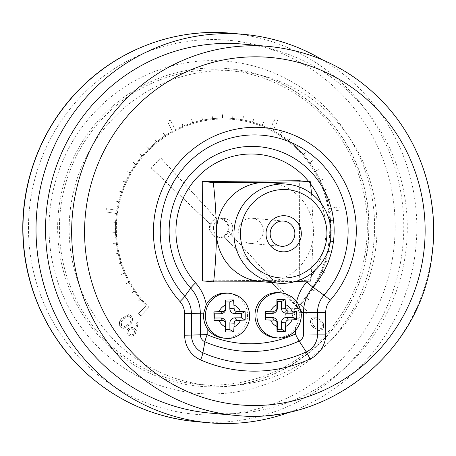 <?xml version="1.0" encoding="UTF-8"?>
<svg xmlns="http://www.w3.org/2000/svg" width="456" height="456" viewBox="0 0 456 456"><rect width="100%" height="100%" fill="white"/><g stroke="black" fill="none" stroke-linecap="round" stroke-linejoin="round"><path stroke-width="0.34" stroke-dasharray="2.28 1.71" d="M279.072 292.689A22.589 22.053 -84.8 0 1 296.155 303.833L299.068 312.366C299.66 317.838 298.452 322.905 295.437 327.556A22.589 22.053 -84.8 0 1 275.002 337.685M223.434 338.095A22.589 22.053 95.2 0 0 247.437 317.587A22.589 22.053 95.2 0 0 227.51 293.105M202.606 280.885L299.66 280.104L299.313 180.736M223.36 236.824A9.907 9.673 -84.8 0 1 210.17 224.244L151.25 168.042L160.523 157.861L216.275 218.481A9.907 9.673 -84.8 0 1 228.177 231.42L303.12 312.913L223.554 236.841A9.907 9.673 -84.8 0 0 228.37 231.437L228.177 231.42M210.13 228.006A9.223 9 -84.8 0 1 219.963 218.749A9.223 9 -84.8 0 1 228.103 228.741A9.223 9 -84.8 0 1 218.304 237.114A9.223 9 -84.8 0 1 210.13 228.006M120.663 327.243L123.302 328.497L129.595 325.134C132.844 322.403 133.494 319.342 131.556 315.962L128.843 314.674L122.504 317.957C119.29 320.75 118.68 323.845 120.663 327.243L123.109 328.48L129.396 325.117C132.65 322.386 133.3 319.325 131.362 315.945L128.649 314.657L122.305 317.94C119.096 320.733 118.48 323.828 120.469 327.226M306.289 297.871L306.215 297.865A110.232 107.622 -84.8 0 1 300.544 304.408L308.142 312.098L305.89 314.429L297.717 306.153L298.8 304.978A109.326 106.738 95.2 0 0 299.438 304.289L299.917 303.776A109.326 106.738 95.2 0 0 328.263 209.401L328.143 208.7A109.326 106.738 95.2 0 0 270.328 130.085L269.707 129.772A109.326 106.738 95.2 0 0 232.885 119.398A109.326 106.738 95.2 0 0 173.405 131.721L172.79 132.058A109.326 106.738 95.2 0 0 117.391 212.969L117.289 213.676A109.326 106.738 95.2 0 0 147.812 306.181L149.049 307.338L140.881 315.797L138.613 313.5L146.154 305.691A110.232 107.622 -84.8 0 1 140.528 299.347L137.832 301.427L140.414 299.21A110.232 107.622 -84.8 0 1 134.395 291.105L131.619 293.06L134.298 290.956A110.232 107.622 -84.8 0 1 129.054 282.304L126.112 283.985L128.968 282.144A110.232 107.622 -84.8 0 1 124.545 273.024L121.461 274.415L124.471 272.859A110.232 107.622 -84.8 0 1 120.908 263.346L117.659 264.263L120.857 263.175A110.232 107.622 -84.8 0 1 118.184 253.354L114.901 254.135L118.144 253.177A110.232 107.622 -84.8 0 1 116.388 243.145L113.031 243.424L116.365 242.962A110.232 107.622 -84.8 0 1 115.539 232.799L112.176 232.936L115.533 232.623A110.232 107.622 -84.8 0 1 115.647 222.42L112.296 222.049L115.653 222.237A110.232 107.622 -84.8 0 1 116.497 213.55L105.917 211.92L106.408 208.683L116.987 210.313A110.232 107.622 -84.8 0 1 118.708 201.9L115.448 201.067L118.754 201.723A110.232 107.622 -84.8 0 1 121.644 191.947L118.474 190.807L121.701 191.776A110.232 107.622 -84.8 0 1 125.474 182.315L122.425 180.872L125.548 182.155A110.232 107.622 -84.8 0 1 130.171 173.092L127.27 171.365L130.262 172.938A110.232 107.622 -84.8 0 1 135.694 164.359L133.072 162.211L135.797 164.217A110.232 107.622 -84.8 0 1 141.993 156.197L139.582 153.803L142.112 156.06A110.232 107.622 -84.8 0 1 149.015 148.673L146.701 146.182L149.14 148.548A110.232 107.622 -84.8 0 1 156.693 141.856L154.618 139.148L156.83 141.742A110.232 107.622 -84.8 0 1 164.958 135.802L163.294 132.81L165.106 135.706A110.232 107.622 -84.8 0 1 172.465 131.265L167.569 121.541L170.413 120.031L175.303 129.755A110.232 107.622 -84.8 0 1 182.959 126.209L181.876 122.949L183.124 126.141A110.232 107.622 -84.8 0 1 192.54 122.755L191.588 119.455L192.706 122.704A110.232 107.622 -84.8 0 1 202.384 120.236L201.746 116.856L202.561 120.196A110.232 107.622 -84.8 0 1 212.422 118.674L212.091 115.248L212.593 118.651A110.232 107.622 -84.8 0 1 222.545 118.087L222.534 114.638L222.722 118.081A110.232 107.622 -84.8 0 1 232.68 118.474L232.982 115.043L232.856 118.492A110.232 107.622 -84.8 0 1 233.039 118.509A110.232 107.622 -84.8 0 1 242.723 119.842L243.344 116.451L242.9 119.871A110.232 107.622 -84.8 0 1 252.601 122.168L253.696 118.902L252.766 122.219A110.232 107.622 -84.8 0 1 262.211 125.44L263.602 122.288L262.377 125.503A110.232 107.622 -84.8 0 1 270.18 128.974L275.008 119.17L277.858 120.629L273.036 130.433A110.232 107.622 -84.8 0 1 280.309 134.68L282.104 131.755L280.457 134.776A110.232 107.622 -84.8 0 1 288.637 140.568L290.689 137.832L288.779 140.676A110.232 107.622 -84.8 0 1 296.383 147.237L298.674 144.706L296.514 147.356A110.232 107.622 -84.8 0 1 303.479 154.624L306.113 152.458L303.593 154.755A110.232 107.622 -84.8 0 1 309.858 162.667L312.577 160.62L309.966 162.809A110.232 107.622 -84.8 0 1 315.472 171.291L318.453 169.666L315.563 171.445A110.232 107.622 -84.8 0 1 320.266 180.416L323.378 179.088L320.34 180.582A110.232 107.622 -84.8 0 1 324.193 189.975L327.357 188.778L324.256 190.141A110.232 107.622 -84.8 0 1 327.226 199.865L330.526 199.158L327.271 200.041A110.232 107.622 -84.8 0 1 329.089 208.563L339.657 206.762L340.17 209.988L329.602 211.789A110.232 107.622 -84.8 0 1 330.497 220.322L333.866 220.259L330.509 220.505A110.232 107.622 -84.8 0 1 330.714 230.702L334.071 230.964L330.708 230.884A110.232 107.622 -84.8 0 1 329.967 241.064L333.307 241.469L329.945 241.241A110.232 107.622 -84.8 0 1 328.274 251.307L331.563 252.031L328.24 251.484A110.232 107.622 -84.8 0 1 325.652 261.351L328.856 262.388L325.595 261.522A110.232 107.622 -84.8 0 1 322.118 271.098L325.139 272.608L322.05 271.263A110.232 107.622 -84.8 0 1 317.701 280.463L320.659 282.099L317.621 280.622A110.232 107.622 -84.8 0 1 312.451 289.366L315.142 291.43L312.349 289.52A110.232 107.622 -84.8 0 1 306.403 297.728L309.003 299.905L306.289 297.871A110.232 107.622 -84.8 0 1 300.624 304.414L308.216 312.103L305.965 314.435L297.791 306.164L298.88 304.984A109.326 106.738 95.2 0 0 299.512 304.294L299.991 303.776A109.326 106.738 95.2 0 0 328.337 209.407L328.212 208.711A109.326 106.738 95.2 0 0 270.408 130.091L269.781 129.789A109.326 106.738 95.2 0 0 232.959 119.409A109.326 106.738 95.2 0 0 173.48 131.733L172.87 132.075A109.326 106.738 95.2 0 0 117.466 212.98L117.374 213.682A109.326 106.738 95.2 0 0 147.886 306.193L149.049 307.338M69.147 229.533A157.668 153.928 -84.8 0 1 237.314 71.261A157.668 153.928 -84.8 0 1 376.411 242.165A157.668 153.928 -84.8 0 1 208.899 385.32A157.668 153.928 -84.8 0 1 69.147 229.533M213.431 228.37A9.907 9.673 -84.8 0 1 223.999 218.424A9.907 9.673 -84.8 0 1 232.15 231.779A9.907 9.673 -84.8 0 1 213.431 228.37M136.64 330.788L138.254 322.74L136.971 322.591L135.54 329.722L134.56 328.525L131.921 327.237L128.392 328.571C126.614 330.782 126.648 332.977 128.484 335.154L131.214 336.477L134.799 335.086L136.64 330.788L138.06 322.723L136.777 322.574L135.346 329.705L134.366 328.508L131.727 327.22L128.199 328.554C126.42 330.765 126.449 332.96 128.29 335.137L131.02 336.46L134.605 335.069L136.447 330.771M322.723 329.352C324.638 325.943 323.965 322.899 320.705 320.215L315.244 316.943L311.75 318.248C309.789 321.674 310.428 324.763 313.665 327.505L319.12 330.685L322.523 329.335C324.438 325.926 323.766 322.882 320.511 320.197L315.05 316.92L311.556 318.231C309.595 321.657 310.234 324.74 313.466 327.488L318.926 330.668L322.523 329.335M292.131 313.603A4.93 4.811 -84.8 0 1 297.392 308.655A4.93 4.811 -84.8 0 1 301.741 314.002A4.93 4.811 -84.8 0 1 296.503 318.476A4.93 4.811 -84.8 0 1 292.131 313.603M146.154 305.691L146.08 305.685A110.232 107.622 -84.8 0 1 140.448 299.341L140.528 299.347M140.414 299.21L140.334 299.204A110.232 107.622 -84.8 0 1 134.32 291.099L134.395 291.105M134.298 290.956L134.218 290.951A110.232 107.622 -84.8 0 1 128.974 282.298L129.054 282.304M128.968 282.144L128.888 282.139A110.232 107.622 -84.8 0 1 124.465 273.013L124.545 273.024M124.471 272.859L124.397 272.848A110.232 107.622 -84.8 0 1 120.834 263.334L120.908 263.346M120.857 263.175L120.777 263.163A110.232 107.622 -84.8 0 1 118.104 253.348L118.184 253.354M118.144 253.177L118.064 253.171A110.232 107.622 -84.8 0 1 116.308 243.139L116.388 243.145M116.365 242.962L116.286 242.957A110.232 107.622 -84.8 0 1 115.459 232.794L115.539 232.799M115.533 232.623L115.453 232.611A110.232 107.622 -84.8 0 1 115.567 222.408L115.647 222.42M115.653 222.237L115.579 222.232A110.232 107.622 -84.8 0 1 116.417 213.539L116.497 213.55M116.987 210.313L116.907 210.307A110.232 107.622 -84.8 0 1 118.634 201.894L118.708 201.9M118.754 201.723L118.674 201.717A110.232 107.622 -84.8 0 1 121.564 191.942L121.644 191.947M121.701 191.776L121.621 191.771A110.232 107.622 -84.8 0 1 125.394 182.309L125.474 182.315M125.548 182.155L125.468 182.143A110.232 107.622 -84.8 0 1 130.097 173.086L130.171 173.092M130.262 172.938L130.182 172.932A110.232 107.622 -84.8 0 1 135.62 164.354L135.694 164.359M135.797 164.217L135.723 164.206A110.232 107.622 -84.8 0 1 141.919 156.191L141.993 156.197M142.112 156.06L142.033 156.055A110.232 107.622 -84.8 0 1 148.935 148.667L149.015 148.673M149.14 148.548L149.066 148.542A110.232 107.622 -84.8 0 1 156.613 141.844L156.693 141.856M156.83 141.742L156.75 141.736A110.232 107.622 -84.8 0 1 164.878 135.797L164.958 135.802M165.106 135.706L165.026 135.7A110.232 107.622 -84.8 0 1 172.385 131.26L172.465 131.265M175.303 129.755L175.229 129.749A110.232 107.622 -84.8 0 1 182.885 126.204L182.959 126.209M183.124 126.141L183.05 126.135A110.232 107.622 -84.8 0 1 192.46 122.744L192.54 122.755M192.706 122.704L192.631 122.692A110.232 107.622 -84.8 0 1 202.31 120.224L202.384 120.236M202.561 120.196L202.481 120.19A110.232 107.622 -84.8 0 1 212.342 118.663L212.422 118.674M212.593 118.651L212.519 118.645A110.232 107.622 -84.8 0 1 222.471 118.075L222.545 118.087M222.722 118.081L222.648 118.075A110.232 107.622 -84.8 0 1 232.6 118.469L232.68 118.474M232.856 118.492L232.777 118.486A110.232 107.622 -84.8 0 1 232.965 118.497A110.232 107.622 -84.8 0 1 242.649 119.831L242.723 119.842M242.9 119.871L242.82 119.865A110.232 107.622 -84.8 0 1 252.521 122.162L252.601 122.168M252.766 122.219L252.692 122.208A110.232 107.622 -84.8 0 1 262.132 125.428L262.211 125.44M262.377 125.503L262.297 125.497A110.232 107.622 -84.8 0 1 270.106 128.962L270.18 128.974M273.036 130.433L272.956 130.427A110.232 107.622 -84.8 0 1 280.229 134.674L280.309 134.68M280.457 134.776L280.383 134.765A110.232 107.622 -84.8 0 1 288.557 140.562L288.637 140.568M288.779 140.676L288.699 140.67A110.232 107.622 -84.8 0 1 296.303 147.231L296.383 147.237M296.514 147.356L296.434 147.351A110.232 107.622 -84.8 0 1 303.4 154.618L303.479 154.624M303.593 154.755L303.519 154.749A110.232 107.622 -84.8 0 1 309.784 162.655L309.858 162.667M309.966 162.809L309.886 162.803A110.232 107.622 -84.8 0 1 315.392 171.279L315.472 171.291M315.563 171.445L315.484 171.433A110.232 107.622 -84.8 0 1 320.186 180.411L320.266 180.416M320.34 180.582L320.26 180.576A110.232 107.622 -84.8 0 1 324.113 189.964L324.193 189.975M324.256 190.141L324.176 190.135A110.232 107.622 -84.8 0 1 327.146 199.859L327.226 199.865M327.271 200.041L327.191 200.036A110.232 107.622 -84.8 0 1 329.015 208.552L329.089 208.563M329.602 211.789L329.523 211.783A110.232 107.622 -84.8 0 1 330.423 220.316L330.497 220.322M330.509 220.505L330.435 220.499A110.232 107.622 -84.8 0 1 330.634 230.696L330.714 230.702M330.708 230.884L330.628 230.878A110.232 107.622 -84.8 0 1 329.893 241.053L329.967 241.064M329.945 241.241L329.87 241.235A110.232 107.622 -84.8 0 1 328.2 251.302L328.274 251.307M328.24 251.484L328.16 251.478A110.232 107.622 -84.8 0 1 325.573 261.339L325.652 261.351M325.595 261.522L325.521 261.516A110.232 107.622 -84.8 0 1 322.039 271.086L322.118 271.098M322.05 271.263L321.97 271.257A110.232 107.622 -84.8 0 1 317.627 280.457L317.701 280.463M317.621 280.622L317.541 280.617A110.232 107.622 -84.8 0 1 312.371 289.36L312.451 289.366M312.349 289.52L312.274 289.509A110.232 107.622 -84.8 0 1 306.324 297.722L306.403 297.728M209.726 413.062A185.227 180.838 95.2 0 0 406.518 244.889A185.227 180.838 95.2 0 0 243.111 44.118M322.432 59.821A194.986 190.363 -84.8 0 1 416.009 245.744A194.986 190.363 -84.8 0 1 290.58 411.848M59.411 228.65A157.668 153.928 -84.8 0 1 227.578 70.384A157.668 153.928 -84.8 0 1 366.675 241.281A157.668 153.928 -84.8 0 1 199.158 384.436A157.668 153.928 -84.8 0 1 59.411 228.65M57.644 228.667A159.475 155.695 -84.8 0 1 227.743 68.582A159.475 155.695 -84.8 0 1 368.431 241.441A159.475 155.695 -84.8 0 1 198.998 386.238A159.475 155.695 -84.8 0 1 57.644 228.667M148.975 307.333L140.801 315.791L138.538 313.494L146.08 305.685M140.448 299.341L137.866 301.558L140.334 299.204M134.32 291.099L131.442 292.906L134.218 290.951M128.974 282.298L125.947 283.82L128.888 282.139M124.465 273.013L121.381 274.409L124.397 272.848M120.834 263.334L117.637 264.429L120.777 263.163M118.104 253.348L114.826 254.129L118.064 253.171M116.308 243.139L112.951 243.418L116.286 242.957M115.459 232.794L112.09 232.748L115.453 232.611M115.567 222.408L112.222 222.043L115.579 222.232M116.417 213.539L105.843 211.915L106.334 208.677L116.907 210.307M118.634 201.894L115.414 200.885L118.674 201.717M121.564 191.942L118.395 190.796L121.621 191.771M125.394 182.309L122.345 180.867L125.468 182.143M130.097 173.086L127.281 171.2L130.182 172.932M135.62 164.354L132.89 162.353L135.723 164.206M141.919 156.191L139.502 153.797L142.033 156.055M148.935 148.667L146.627 146.171L149.066 148.542M156.613 141.844L154.681 139.029L156.75 141.736M164.878 135.797L163.066 132.901L165.026 135.7M172.385 131.26L167.494 121.53L170.333 120.025L175.229 129.749M182.885 126.204L181.796 122.943L183.05 126.135M192.46 122.744L191.68 119.392L192.631 122.692M202.31 120.224L201.843 116.81L202.481 120.19M212.342 118.663L212.011 115.237L212.519 118.645M222.471 118.075L222.454 114.633L222.648 118.075M232.6 118.469L232.908 115.037L232.777 118.486M242.649 119.831L243.441 116.479L242.82 119.865M252.521 122.162L253.45 118.845L252.692 122.208M262.132 125.428L263.522 122.282L262.297 125.497M270.106 128.962L274.928 119.158L277.784 120.623L272.956 130.427M280.229 134.674L282.025 131.75L280.383 134.765M288.557 140.562L290.609 137.82L288.699 140.67M296.303 147.231L298.6 144.7L296.434 147.351M303.4 154.618L305.913 152.315L303.519 154.749M309.784 162.655L312.497 160.609L309.886 162.803M315.392 171.279L318.282 169.507L315.484 171.433M320.186 180.411L323.298 179.083L320.26 180.576M324.113 189.964L327.277 188.773L324.176 190.135M327.146 199.859L330.446 199.152L327.191 200.036M329.015 208.552L339.577 206.756L340.09 209.982L329.523 211.783M330.423 220.316L333.792 220.254L330.435 220.499M330.634 230.696L333.991 230.958L330.628 230.878M329.893 241.053L333.211 241.64L329.87 241.235M328.2 251.302L331.449 252.202L328.16 251.478M325.573 261.339L328.776 262.382L325.521 261.516M322.039 271.086L325.134 272.431L321.97 271.257M317.627 280.457L320.579 282.093L317.541 280.617M312.371 289.36L315.159 291.276L312.274 289.509M306.324 297.722L308.923 299.9L306.215 297.865M216.275 218.481L216.469 218.498A9.907 9.673 -84.8 0 0 210.364 224.261L210.17 224.244M228.37 231.437L303.314 312.93L223.554 236.841M210.364 224.261L151.449 168.059L160.717 157.879L216.469 218.498M133.5 329.808C134.754 331.221 134.799 332.675 133.631 334.162L131.339 334.983L129.299 333.986C128.039 332.555 127.965 331.079 129.082 329.557L131.339 328.747L133.694 329.825C134.947 331.238 134.993 332.692 133.825 334.18L131.533 335L129.493 334.003C128.233 332.572 128.159 331.096 129.276 329.574L131.533 328.77L133.694 329.825M128.467 324.165L123.451 326.975L121.501 326.091L121.039 321.982L123.251 318.887L128.33 316.133L130.268 317.011C131.653 319.696 131.054 322.078 128.467 324.165L123.644 326.998L121.695 326.108L121.233 321.999L123.445 318.904L128.524 316.15L130.462 317.028C131.847 319.713 131.248 322.101 128.66 324.182M319.576 321.155C322.175 323.196 322.791 325.573 321.423 328.28L318.898 329.203L317.41 328.77L314.395 326.519C311.858 324.438 311.254 322.044 312.594 319.342L315.164 318.419L319.77 321.172C322.369 323.213 322.985 325.59 321.617 328.297L319.097 329.226L317.604 328.787L314.589 326.542C312.052 324.455 311.448 322.061 312.787 319.36L315.364 318.436L319.77 321.172M285.12 312.97A4.93 4.811 -84.8 0 1 290.381 308.022A4.93 4.811 -84.8 0 1 294.73 313.363A4.93 4.811 -84.8 0 1 289.492 317.843A4.93 4.811 -84.8 0 1 285.12 312.97M210.091 228A9.223 9 -84.8 0 1 219.929 218.743A9.223 9 -84.8 0 1 228.063 228.741A9.223 9 -84.8 0 1 218.264 237.109A9.223 9 -84.8 0 1 210.091 228M311.528 193.714L313.506 231.688L311.431 273.44M310.696 281.101L299.66 280.104M295.864 281.375L265.158 281.762A49.693 48.518 95.2 0 0 313.506 231.688A49.693 48.518 95.2 0 0 269.462 182.588M260.501 281.574A49.693 48.518 95.2 0 0 265.158 281.762M263.311 230.713A12.648 12.352 -84.8 0 1 249.82 243.407A12.648 12.352 -84.8 0 1 238.659 229.699A12.648 12.352 -84.8 0 1 252.1 218.213A12.648 12.352 -84.8 0 1 263.311 230.713M296.155 303.833A45.15 44.078 -84.8 0 1 296.639 301.513M307.401 281.164A76.83 75.006 95.2 0 0 311.157 276.387M315.142 270.294A76.83 75.006 95.2 0 0 321.189 203.49M310.576 183.922A76.83 75.006 95.2 0 0 308.763 181.591M295.448 330.566L295.437 327.556M281.021 292.866A22.589 22.053 -84.8 0 1 301.04 315.181A22.589 22.053 -84.8 0 1 297.386 327.733A22.589 22.053 -84.8 0 1 276.946 337.856M269.211 46.478A185.227 180.838 -84.8 0 1 432.619 247.249A185.227 180.838 -84.8 0 1 235.826 415.422M195.795 421.6A194.986 190.363 95.2 0 0 402.956 244.564A194.986 190.363 95.2 0 0 230.941 33.22M49.026 228.581A166.702 162.752 95.2 0 0 293.704 370.95A166.702 162.752 95.2 0 0 292.701 82.274A166.702 162.752 95.2 0 0 49.026 228.581M28.471 228.747A187.758 183.306 -84.8 0 1 302.915 63.965A187.758 183.306 -84.8 0 1 304.049 389.093A187.758 183.306 -84.8 0 1 28.471 228.747M299.068 312.366L301.108 312.366M229.453 293.282A22.589 22.053 -84.8 0 1 249.478 315.598A22.589 22.053 -84.8 0 1 225.384 338.272M227.743 68.582C273.247 72.441 316.282 98.194 341.846 136.925C366.054 174.426 373.96 215.312 365.581 259.595C351.359 336.938 275.076 394.828 198.998 386.238M237.314 71.261L227.578 70.384M208.899 385.32L199.158 384.436M218.242 237.798L222.214 238.157M220.026 218.065L223.999 218.424M289.492 317.843L296.503 318.476M290.381 308.022L297.392 308.655M283.649 221.069L252.1 218.213M281.369 246.263L249.82 243.407"/><path stroke-width="0.68" d="M276.946 337.856L275.002 337.685A22.589 22.053 -84.8 0 1 255.075 313.198A22.589 22.053 -84.8 0 1 279.072 292.689L281.021 292.866C293.47 295.078 300.23 302.533 301.296 315.233C301.251 330.024 287.594 339.6 276.946 337.856A22.589 22.053 -84.8 0 1 257.019 313.375A22.589 22.053 -84.8 0 1 281.021 292.866M207.155 328.269A22.589 22.053 95.2 0 0 223.434 338.095L225.384 338.272A22.589 22.053 -84.8 0 1 205.508 313.3A22.589 22.053 -84.8 0 1 229.453 293.282L227.51 293.105A22.589 22.053 95.2 0 0 206.277 304.557L203.695 313.135C203.131 318.619 204.288 323.663 207.155 328.269L207.195 334.681A112.968 110.289 95.2 0 0 295.448 333.969L295.448 330.566M213.294 182.52L264.811 182.394L310.348 181.733L299.313 180.736L202.259 181.516L202.606 280.885L213.642 281.888C215.38 266.452 216.315 249.979 216.457 232.469C216.195 214.998 215.146 198.349 213.294 182.52L202.259 181.516M276.946 326.45L276.935 322.837A2.713 2.645 95.2 0 0 274.278 320.146L265.506 319.895L265.477 311.459L274.25 311.112A2.713 2.645 95.2 0 0 276.883 308.381L276.906 299.62L285.148 299.552L285.707 308.313A2.713 2.645 95.2 0 0 288.363 310.998L296.662 311.203L296.782 315.432L296.691 319.645L288.397 320.032A2.713 2.645 95.2 0 0 285.758 322.762L285.262 331.483L277.014 331.546L276.946 326.45A11.748 11.468 95.2 0 1 270.75 320.175M225.372 323.253L225.452 331.962L233.694 331.9L234.196 323.179A2.713 2.645 -84.8 0 1 236.829 320.448L245.128 320.061L245.22 315.848L245.094 311.619L236.801 311.414A2.713 2.645 -84.8 0 1 234.145 308.729L233.586 299.968L225.344 300.037L225.321 308.797A2.713 2.645 -84.8 0 1 222.682 311.528L213.91 311.875L213.944 320.312L222.716 320.562A2.713 2.645 -84.8 0 1 225.372 323.253L225.788 323.059L225.811 329.671L229.904 329.637L229.881 323.025A5.13 5.01 -84.8 0 1 234.874 317.855L241.332 317.798L241.321 313.608L234.863 313.66A5.13 5.01 -84.8 0 1 229.83 308.57L229.807 301.957L225.714 301.992L225.737 308.604A5.13 5.01 -84.8 0 1 220.744 313.774L214.286 313.825L214.297 318.02L220.761 317.969A5.13 5.01 -84.8 0 1 225.788 323.059M45.549 230.052A185.227 180.838 95.2 0 0 209.726 413.062L235.826 415.422A185.227 180.838 -84.8 0 1 71.649 232.412A185.227 180.838 -84.8 0 1 269.211 46.478L243.111 44.118A185.227 180.838 95.2 0 0 45.549 230.052M290.58 411.848A194.986 190.363 -84.8 0 1 208.848 422.78A194.986 190.363 -84.8 0 1 36.018 230.126A194.986 190.363 -84.8 0 1 243.988 34.399A194.986 190.363 -84.8 0 1 322.432 59.821M229.904 329.637L233.694 331.9M225.811 329.671L225.452 331.962M214.297 318.02L213.944 320.312M214.286 313.825L213.91 311.875M225.714 301.992L225.344 300.037M229.807 301.957L233.586 299.968M241.321 313.608L245.094 311.619M241.332 317.798L245.128 320.061M277.373 329.255L277.351 322.643A5.13 5.01 95.2 0 0 272.323 317.553L265.865 317.604L265.848 313.409L272.306 313.357A5.13 5.01 95.2 0 0 277.299 308.188L277.276 301.576L281.375 301.541L281.398 308.153A5.13 5.01 95.2 0 0 286.425 313.243L292.883 313.192L292.9 317.382L286.436 317.439A5.13 5.01 95.2 0 0 281.443 322.609L281.472 329.221L277.373 329.255L277.014 331.546M265.865 317.604L265.506 319.895M265.848 313.409L265.477 311.459M277.276 301.576L276.906 299.62M281.375 301.541L285.148 299.552M292.883 313.192L296.662 311.203M292.9 317.382L296.691 319.645M281.472 329.221L285.262 331.483M310.348 181.733L311.528 193.714M311.431 273.44L310.696 281.101L295.864 281.375M262.816 281.779L213.642 281.888M331.039 233.272A49.693 48.518 -84.8 0 1 278.035 283.159A49.693 48.518 -84.8 0 1 234.19 229.294A49.693 48.518 -84.8 0 1 286.989 184.173A49.693 48.518 -84.8 0 1 331.039 233.272M286.989 184.173L269.462 182.588A49.693 48.518 95.2 0 0 264.811 182.394A49.693 48.518 95.2 0 0 216.457 232.469A49.693 48.518 95.2 0 0 260.501 281.574L278.035 283.159M294.861 233.569A12.648 12.352 95.2 0 0 283.649 221.069A12.648 12.352 95.2 0 0 270.214 232.554A12.648 12.352 95.2 0 0 281.369 246.263A12.648 12.352 95.2 0 0 294.861 233.569M301.325 233.632A18.069 17.641 -84.8 0 1 274.911 249.489A18.069 17.641 -84.8 0 1 274.803 218.196A18.069 17.641 -84.8 0 1 301.325 233.632M326.912 233.421A44.272 43.223 95.2 0 0 261.932 195.613A44.272 43.223 95.2 0 0 262.2 272.278A44.272 43.223 95.2 0 0 326.912 233.421M296.639 301.513A45.15 44.078 -84.8 0 1 306.711 281.962A76.83 75.006 95.2 0 0 307.401 281.164M311.157 276.387A76.83 75.006 95.2 0 0 315.142 270.294M321.189 203.49A76.83 75.006 95.2 0 0 310.576 183.922M308.763 181.591A76.83 75.006 95.2 0 0 201.734 173.063A76.83 75.006 95.2 0 0 195.567 282.862A45.15 44.078 -84.8 0 1 206.277 304.557M276.872 304.768A11.748 11.468 95.2 0 0 270.716 311.14M291.891 310.969A11.748 11.468 95.2 0 0 285.695 304.699M285.769 326.376A11.748 11.468 95.2 0 0 291.925 320.004M219.188 320.591A11.748 11.468 95.2 0 0 225.384 326.866M225.31 305.184A11.748 11.468 95.2 0 0 219.154 311.556M240.329 311.385A11.748 11.468 95.2 0 0 234.133 305.115M207.195 334.681A10.841 2.229 -66.3 0 0 204.909 341.795L202.897 352.796A132.354 129.219 95.2 0 0 306.289 351.964A19.414 18.952 95.2 0 0 317.604 334.083L303.633 333.946A7.695 7.513 -84.8 0 1 299.147 341.031A120.635 117.779 -84.8 0 1 204.909 341.795A7.695 7.513 -84.8 0 1 200.378 334.778L207.178 334.658M184.583 313.66A18.098 17.67 95.2 0 0 179.96 301.541A103.882 101.42 -84.8 0 1 184.042 157.109A103.882 101.42 -84.8 0 1 325.145 155.969A103.882 101.42 -84.8 0 1 330.235 300.327A18.098 17.67 95.2 0 0 325.698 312.52L325.772 334.083A27.081 26.437 -84.8 0 1 309.994 359.026A140.02 136.703 -84.8 0 1 200.611 359.909A27.081 26.437 -84.8 0 1 184.657 335.223L184.583 313.66L200.304 313.215A37.483 36.594 95.2 0 0 190.728 288.118L184.8 296.286A25.764 25.154 -84.8 0 1 191.383 313.534L191.457 335.103L200.378 334.778L200.304 313.215L203.695 313.135M325.772 334.083L317.604 334.083L317.524 312.52A25.764 25.154 -84.8 0 1 323.988 295.163L312.958 287.132A84.497 82.49 -84.8 0 0 308.815 169.712A84.497 82.49 -84.8 0 0 194.045 170.641A84.497 82.49 -84.8 0 0 190.728 288.118A10.841 1.738 138.1 0 1 195.567 282.862M84.571 232.537A174.386 170.248 95.2 0 0 340.524 381.461A174.386 170.248 95.2 0 0 339.469 79.486A174.386 170.248 95.2 0 0 84.571 232.537M22.971 228.946A194.986 190.363 95.2 0 0 195.795 421.6C154.784 417.559 118.691 401.81 87.535 374.347C46.911 338.346 22.726 283.98 22.8 228.912C22.378 175.691 44.545 122.732 82.559 86.195C121.644 47.903 177.156 28.072 230.941 33.22A194.986 190.363 95.2 0 0 22.971 228.946M330.235 300.327A10.841 1.402 -138.8 0 0 323.988 295.163A96.216 93.936 95.2 0 0 319.274 161.458A96.216 93.936 95.2 0 0 188.584 162.513A96.216 93.936 95.2 0 0 184.8 296.286A10.841 1.738 -41.9 0 1 179.96 301.541M325.698 312.52L303.559 312.383L303.633 333.946L295.459 333.946M306.711 281.962A10.841 1.402 41.2 0 0 312.958 287.132A37.483 36.594 95.2 0 0 303.559 312.383L301.108 312.366M184.657 335.223L191.457 335.103A19.414 18.952 95.2 0 0 202.897 352.796A10.841 2.229 113.7 0 1 200.611 359.909M309.994 359.026A10.841 2.052 65.5 0 0 306.289 351.964L299.147 341.031A10.841 2.052 -114.5 0 1 295.448 333.969M234.207 326.792A11.748 11.468 95.2 0 0 240.363 320.42M229.881 323.025L234.196 323.179M220.761 317.969L222.716 320.562M220.744 313.774L222.682 311.528M225.737 308.604L225.321 308.797M229.83 308.57L234.145 308.729M234.863 313.66L236.801 311.414M234.874 317.855L236.829 320.448M277.351 322.643L276.935 322.837M272.323 317.553L274.278 320.146M272.306 313.357L274.25 311.112M277.299 308.188L276.883 308.381M281.398 308.153L285.707 308.313M286.425 313.243L288.363 310.998M286.436 317.439L288.397 320.032M281.443 322.609L285.758 322.762M269.211 46.478C316.584 51.414 356.267 71.843 388.255 107.77C423.396 147.852 439.715 204.191 431.667 257.486C420.688 350.39 330.047 425.887 235.826 415.422M243.988 34.399L230.941 33.22M208.848 422.78L195.795 421.6M225.384 338.272C236.031 340.016 249.683 330.44 249.734 315.649C248.668 302.949 241.908 295.494 229.453 293.282"/></g></svg>
